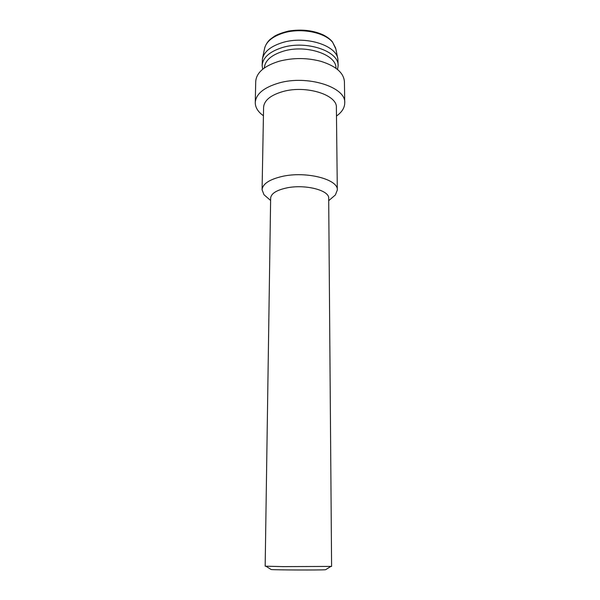 <?xml version="1.0" encoding="UTF-8"?>
<svg xmlns="http://www.w3.org/2000/svg" width="600" height="600" viewBox="0 0 600 600"><rect width="100%" height="100%" fill="white"/><g stroke="black" fill="none" stroke-linecap="round" stroke-linejoin="round"><path stroke-width="0.9" d="M286.185 188.032C276.255 190.297 271.072 193.665 270.645 198.127L265.17 566.183L282.847 566.618L331.597 566.415L328.688 198.33C329.61 190.208 304.605 183.885 286.185 188.032M331.582 198.218L335.377 194.962L337.312 190.05C338.55 179.34 306.015 170.88 282.075 176.453C269.28 179.483 262.612 183.93 262.08 189.788L263.978 194.715L267.757 198M270.9 569.362L271.192 569.55C276.075 570.015 320.663 570.173 325.553 569.737L325.845 569.55M337.312 190.05L336.382 107.602C337.538 94.89 306.105 84.93 282.968 91.537C270.593 95.13 264.127 100.395 263.587 107.347L262.08 189.788M336.472 116.047C341.925 112.163 344.678 107.767 344.737 102.87C346.192 87.165 307.425 74.7 278.91 83.01C263.798 87.495 255.923 94.012 255.263 102.555C255.248 106.613 257.16 110.37 260.993 113.843L263.43 115.792M344.737 102.87L344.423 81.825C343.83 72.96 336.053 66.142 321.097 61.387C307.14 57.675 293.175 57.623 279.188 61.238C264.195 65.895 256.38 72.653 255.72 81.517L255.263 102.555M335.933 68.242C336.9 54.682 306.067 44.138 283.388 51.18C271.282 54.998 264.923 60.6 264.308 67.995M337.553 69.502L338.115 65.828C339.308 51.352 306.495 39.99 282.345 47.55C269.452 51.653 262.725 57.66 262.147 65.565L262.68 69.24M338.115 65.828L337.905 59.295C336.825 45.352 305.332 35.385 282.397 42.6C270.608 46.32 263.94 51.795 262.403 59.032L262.147 65.565M337.748 58.515L335.88 49.065L332.745 42.48C325.072 32.355 300.885 27.532 283.433 32.985C272.295 36.562 265.987 41.835 264.495 48.818L262.56 58.252M328.702 200.685L335.377 194.962M270.615 200.483L263.978 194.715M325.553 569.737L330.75 566.505M271.192 569.55L266.017 566.28M335.692 48.142L332.34 41.723C330.382 39.375 327.442 37.148 323.528 35.032C313.282 30.338 301.605 29.017 288.502 31.065C282.263 32.678 277.657 34.35 274.695 36.09L270.15 39.375C267.585 41.707 265.763 44.557 264.683 47.918"/></g></svg>
